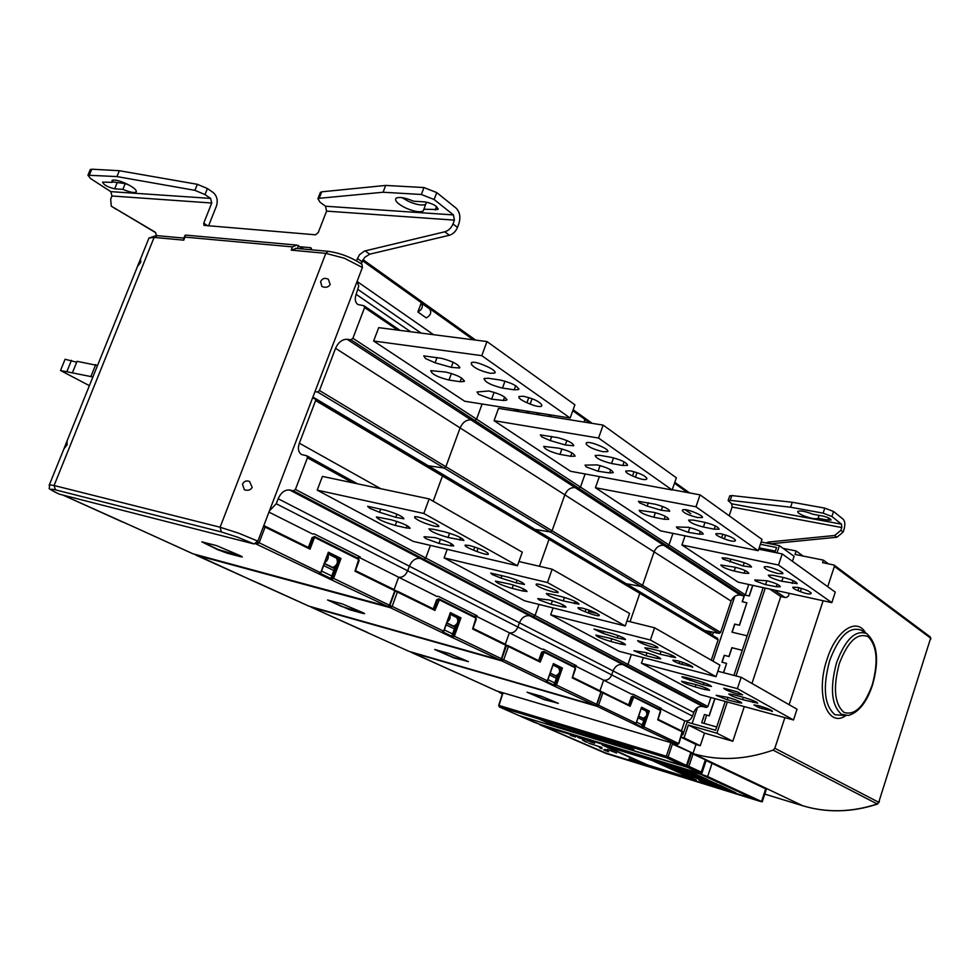<?xml version="1.0" encoding="UTF-8"?>
<svg xmlns="http://www.w3.org/2000/svg" width="980" height="980" viewBox="0 0 980 980"><rect width="100%" height="100%" fill="white"/><g stroke="black" fill="none" stroke-linecap="round" stroke-linejoin="round"><path stroke-width="1.47" d="M784.87 717.63L774.837 748.267L773.098 750.129C745.18 759.917 718.561 761.092 693.228 753.645L690.851 752.934M502.336 694.085L500.449 692.958M499.665 692.468L497.828 691.28M783.179 548.396L796.164 550.968L795.025 554.411L823.384 560.131L822.563 562.618L834.066 565.056L834.397 566.354L827.733 586.689M823.127 600.752L789.108 704.681M834.066 565.056L930.326 636.976L930.645 638.164L878.742 802.289L930.645 638.164L834.397 566.354M879.464 801.493L877.161 803.943L773.098 750.129M877.357 804.029L878.938 802.387M803.086 556.028L796.164 550.968M828.296 563.782L823.384 560.131M766.397 789.145L706.139 760.554M690.839 752.983L706.249 760.211L702.133 772.571M686.625 765.576L687.372 767.291L688.879 766.36L701.276 772.081L699.781 773L687.372 767.291L520.221 715.964M533.806 722.125L520.429 716.245L540.188 724.441L698.005 772.853L702.109 772.632C701.864 773.833 700.516 773.918 698.079 772.865L698.005 772.853M704.02 723.387L706.654 715.13M770.292 543.839L836.908 537.236L843.131 532.067L844.025 529.31C845.311 524.631 845.017 521.262 843.131 519.18L833.551 511.474L824.78 508.118L792.257 502.262L731.84 495.574L729.683 496.002M729.157 515.774L732.109 507.064L731.717 503.818L841.502 524.165L831.885 516.509L823.127 513.153L790.603 507.224L792.257 502.262M731.717 503.818L728.14 500.584L730.21 500.351L790.603 507.224M836.908 537.236L834.666 535.484L840.901 530.303L841.795 527.546L841.502 524.165M834.666 535.484L768.626 542.038L765.919 542.957M703.677 717.189L702.93 719.418M827.855 520.098L831.089 520.013C830.697 518.628 827.916 517.305 822.735 516.043L812.971 514.255C805.303 511.278 800.231 510.335 797.769 511.425C797.34 512.393 799.067 513.74 802.951 515.492C810.583 518.469 815.642 519.4 818.129 518.31L827.855 520.098L828.578 517.905M819.096 515.382L818.129 518.298L819.096 515.382M460.11 674.301L496.468 690.863L677.119 744.506L676.739 745.535L673.407 744.543L673.762 743.514M710.561 634.219L711.358 631.855M673.407 744.543L693.044 753.302L695.996 744.482L700.271 745.731L704.498 733.101L732.807 741.26L744.298 706.605M498.906 705.551L502.765 693.632M502.997 693.583L499.629 692.591L499.861 691.88M499.629 692.591L502.422 693.852M761.129 542.001L779.394 545.652L794.106 556.322L792.452 561.307M789.023 593.292C789.01 596.073 787.675 597.469 785.029 597.482L780.778 596.538L751.966 683.452M744.469 595.387L742.338 601.732L744.457 595.387M739.373 625.179L734.829 624.15L732.146 632.21L734.694 624.064L739.373 625.179L746.858 602.761L742.191 601.708L744.261 595.522M724.245 655.289L722.089 662.223L724.379 655.363L729.047 656.539L731.974 647.768L742.277 650.316L731.84 647.682L728.912 656.465L724.245 655.289L721.929 662.186L726.596 663.374L723.485 672.684M702.966 719.345L703.664 717.274M676.739 745.535L693.044 753.302M779.394 545.652L776.981 552.879M765.258 588.098L735.992 675.931M727.319 701.986L716.907 733.224L688.364 725.041L684.064 737.854L681.088 736.985M712.386 635.297L713.403 632.272M725.249 701.423L715.62 730.272L687.127 722.125L682.827 734.927L681.872 734.645M733.922 675.392L763.175 587.633M774.898 552.451L776.552 547.514L760.37 544.268M769.729 589.066L780.778 596.538M716.907 733.224L732.807 741.26M688.364 725.041L704.498 733.101M684.064 737.854L700.271 745.731M681.014 737.205L695.996 744.482M692.113 723.558L697.503 707.511M713.048 661.206L734.853 596.244M759.182 547.832L775.352 551.103M745.045 595.019L749.149 595.938L752.689 585.342M747.115 635.812L731.986 632.173L734.694 624.064M716.723 726.989L701.668 722.713L704.424 714.481L709.079 715.78L714.824 698.581M739.508 625.265L746.858 602.761M744.971 595.056L749.149 595.938M749.284 596.024L752.836 585.379M704.424 714.481L709.214 715.853L714.971 698.63M723.632 672.721L726.596 663.374M633.582 749.516L551.213 724.441L539.172 719.087L622.276 744.371L633.95 749.676M551.997 722.995L551.213 724.441M539.343 719.136L622.276 744.371M672.954 533.377L668.973 544.966L667.343 546.068L668.973 544.966L672.954 533.377M350.963 339.803L347.091 339.276L470.988 419.869C466.247 419.673 462.621 422.356 460.098 427.917C462.621 422.356 466.247 419.673 470.988 419.869L575.113 487.611C570.532 487.293 567.101 489.694 564.823 494.839C567.101 489.694 570.532 487.293 575.113 487.611L663.84 545.333C659.442 544.929 656.196 547.11 654.101 551.887C656.196 547.11 659.442 544.929 663.84 545.333L667.343 546.068L578.751 488.297L580.466 487.097L578.751 488.297L474.749 420.506L476.574 419.158L474.749 420.506L350.963 339.803L352.898 338.284L364.585 307.561L363.923 305.723L357.872 304.511M335.552 348.329L319.455 390.505L445.863 466.737L444.099 468.06L445.863 466.737L552.071 530.78L550.405 531.981L552.071 530.78L642.574 585.354L640.994 586.444L642.574 585.354L654.101 551.887L335.552 348.329C338.345 342.265 342.192 339.252 347.091 339.276M312.914 397.035L428.26 465.757L444.099 468.06L428.26 465.757L535.068 529.408L550.405 531.981L535.068 529.408L626.196 583.7L640.994 586.444L626.196 583.7L704.841 630.569L719.1 633.399L720.606 632.406L731.117 601.108C733.04 596.649 736.127 594.652 740.353 595.105L743.734 595.865L745.278 594.86L748.757 584.484M639.377 591.81L639.817 593.341L639.426 591.846L548.825 537.922M711.272 660.189L718.095 639.867L639.817 593.341L630.042 621.712L639.817 593.341L549.021 539.355L548.641 537.775L549.021 539.355L442.458 475.998L442.103 474.32L442.458 475.998L315.609 400.587L315.303 398.787L442.103 474.32L315.487 398.946M681.467 730.835L684.812 720.9C688.291 721.476 690.851 719.871 692.492 716.086L693.742 712.386C695.69 707.854 698.777 705.918 702.991 706.568L706.347 707.499L707.891 706.531L627.947 664.44L631.353 654.493L627.947 664.44L626.306 665.506L293.486 490.858L295.421 489.4L307.438 457.795L306.826 455.798L301.656 454.561M293.486 490.858L289.676 490.012L420.249 558.429C415.545 557.914 411.918 560.511 409.358 566.183C411.918 560.511 415.545 557.914 420.249 558.429L529.715 615.783C525.182 615.207 521.752 617.535 519.424 622.766C521.752 617.535 525.182 615.207 529.715 615.783L622.827 664.575C618.454 663.938 615.207 666.057 613.076 670.92C615.207 666.057 618.454 663.938 622.827 664.575L626.306 665.506L627.947 664.44L535.043 615.538L533.316 616.714L535.043 615.538L425.786 558.024L423.96 559.323L425.786 558.024L295.421 489.4M278.149 498.734L276.238 503.757L407.668 570.801C405.512 575.542 402.511 577.673 398.64 577.22C402.511 577.673 405.512 575.542 407.668 570.801L517.905 627.041C515.958 631.402 513.116 633.337 509.367 632.823C513.116 633.337 515.958 631.402 517.905 627.041L611.716 674.889C609.928 678.932 607.233 680.696 603.619 680.145C607.233 680.696 609.928 678.932 611.716 674.889L613.076 670.92L278.149 498.734C281.003 492.536 284.849 489.62 289.676 490.012M659.81 707.634L659.601 708.246L661.378 708.418L633.19 694.257L631.389 694.085L603.619 680.145L599.956 690.778L603.619 680.145L574.464 665.506L574.697 664.844M684.812 720.9L659.601 708.246M641.214 708.577L645.722 710.806C647.792 714.126 646.947 716.613 643.174 718.267L638.654 716.074M706.347 707.499L626.306 665.506L622.827 664.575L702.991 706.568M707.891 706.531L710.917 697.527M643.37 657.641L641.459 663.215L737.389 688.634L741.174 677.278L717.85 671.227M741.174 677.278L797.034 709.214L793.518 719.982L700.357 694.649L641.459 663.215M718.095 639.867L717.446 638.348M743.734 595.865L667.343 546.068L663.84 545.333L740.353 595.105M745.278 594.86L580.466 487.097L585.109 473.965L580.466 487.097L476.574 419.158L482.111 404.017L476.574 419.158L352.898 338.284M685.057 535.84L681.933 544.978L778.5 565.031L782.199 553.933L758.728 549.18M782.199 553.933L835.266 592.116L831.824 602.651L738.136 582.157L681.933 544.978M831.824 602.651L778.5 565.031M744.151 573.202L748.793 573.374C748.046 571.487 743.575 569.454 735.367 567.273L720.851 564.982C721.598 566.869 726.045 568.89 734.192 571.058L744.151 573.202L745.057 570.495M773.22 575.321L783.645 577.538C791.975 579.719 796.495 581.777 797.206 583.676L781.82 581.275C773.551 579.082 769.067 577.048 768.357 575.138L773.22 575.321M811.073 593.476L811.146 593.415C810.436 591.565 806.001 589.568 797.818 587.412L792.869 587.204C792.538 587.927 794.229 589.066 797.928 590.634L800.366 591.626C805.438 593.537 808.843 594.272 810.583 593.843L811.207 593.084M764.143 567.2L764.13 567.212C764.829 569.184 769.41 571.279 777.863 573.508L782.848 573.668C783.216 572.896 781.452 571.683 777.544 570.017L775.009 568.964C769.692 566.967 766.213 566.244 764.572 566.783L764.143 567.2M776.332 586.726L780.313 586.763C779.578 584.925 775.168 582.929 767.071 580.785L754.735 579.927L755.507 580.981L765.576 584.668L776.332 586.726L777.177 584.202M743.134 565.987L751.501 567.089C750.999 565.288 746.723 563.267 738.663 561.013L726.352 558.11L722.089 557.853L722.946 559.041L743.134 565.987L744.249 562.692M793.518 719.982L737.389 688.634M705.098 689.577L709.618 690.288C708.663 688.952 704.093 687.054 695.886 684.591L681.553 681.235C682.509 682.57 687.054 684.457 695.2 686.907L705.098 689.577L705.661 687.923M733.493 694.673L743.869 697.454C752.187 699.941 756.817 701.852 757.724 703.187L742.546 699.647C734.277 697.172 729.683 695.261 728.765 693.938L733.493 694.673M772.326 711.345L772.387 711.321C771.493 710.022 766.948 708.148 758.765 705.698L753.951 704.939L759.255 707.817L772.412 711.113M723.742 688.217L723.718 688.217C724.649 689.602 729.328 691.549 737.781 694.085L742.632 694.82L737.058 691.758L723.742 688.217M737.879 702.501L741.725 703.04C740.807 701.754 736.298 699.892 728.189 697.454L716.147 695.31L727.221 699.793L737.879 702.501L738.393 700.97M703.248 684.738L711.48 686.527C710.782 685.289 706.396 683.428 698.311 680.916L686.049 677.462L681.896 676.751L682.864 677.633L703.248 684.738L703.922 682.729M640.981 709.263L639.034 714.959M557.779 703.113L541.475 696.29L527.044 692.198L544.206 699.634L557.779 703.113M644.828 717.654L641.239 727.589L596.967 706.274L411.147 652.337L460.282 674.375M602.663 692.113L630.128 706.274L602.847 692.885L598.584 705.233L636.094 723.24M641.398 708.05L648.184 711.407L649.323 711.076L643.933 726.927L643.015 726.596L648.184 711.407L641.324 708.246M647.057 711.088L646.69 712.166M657.911 719.283L660.483 710.5L633.692 697.086L630.128 706.274M642.341 724.943L636.571 722.174M641.312 707.903L641.545 707.229L649.323 711.076M558.355 703.395L544.145 699.316L527.436 692.235M584.852 418.105L584.276 422.098L585.183 419.563L584.484 417.958M575.113 487.611L578.751 488.297L575.113 487.611M552.071 530.78L564.823 494.839L552.071 530.78M539.466 566.293L549.021 539.355L539.466 566.293M538.976 604.427L535.043 615.538L538.976 604.427M529.715 615.783L533.316 616.714L529.715 615.783M517.905 627.041L519.424 622.766L517.905 627.041M574.464 665.506L576.313 665.653L543.594 649.213L541.732 649.066L509.367 632.823L505.3 644.252L509.367 632.823L475.276 615.697L475.533 614.987M553.038 665.053L558.527 667.76C560.621 671.276 559.69 673.946 555.734 675.771L550.221 673.089M692.492 716.086L611.716 674.889L613.076 670.92L693.742 712.386M553.088 607.943L550.687 614.766L650.389 640.026L654.579 627.776L626.967 620.952M654.579 627.776L719.896 665.114L716.025 676.69L619.103 651.284L550.687 614.766M720.606 632.406L642.574 585.354L654.101 551.887L731.117 601.108M599.356 476.586L595.423 487.734L695.971 506.795L700.063 494.851L672.231 489.731M700.063 494.851L761.999 539.404L758.214 550.711L660.606 530.866L595.423 487.734M758.214 550.711L695.971 506.795M664.158 519.265L668.691 519.314C667.919 517.048 663.007 514.733 653.954 512.381L639.156 510.31C639.94 512.577 644.828 514.88 653.807 517.22L664.158 519.265L665.212 516.227M693.375 520.098L704.253 522.23C713.452 524.594 718.414 526.922 719.136 529.212L714.224 529.176L703.407 527.032C694.281 524.68 689.344 522.352 688.622 520.062L693.375 520.098M735.404 540.519C734.559 538.29 729.683 536.023 720.778 533.733L715.902 533.671C715.461 534.553 717.385 535.913 721.684 537.763L724.342 538.853C729.769 540.911 733.322 541.634 734.988 541.021L735.49 540.237M682.313 510.458C683.452 512.895 688.511 515.247 697.503 517.526L702.391 517.538C702.893 516.582 700.859 515.125 696.302 513.153L693.509 511.989C687.997 509.894 684.395 509.171 682.692 509.821L682.313 510.458M699.365 534.198L703.223 534.112C702.464 531.92 697.625 529.666 688.707 527.35L676.396 526.946L677.376 528.318L688.242 532.312L699.365 534.198L700.333 531.393M661.267 510.274L669.708 511.242C669.217 509.086 664.489 506.77 655.534 504.296L638.446 501.282L639.536 502.814L647.192 506.109L661.267 510.274L662.59 506.464M597.359 613.615L588.613 611.459M716.025 676.69L650.389 640.026M621.112 644.154L625.497 644.754C624.468 643.174 619.434 641.03 610.381 638.348L595.803 635.101C596.845 636.682 601.855 638.813 610.834 641.496L621.112 644.154L621.749 642.292M649.495 648.405L660.287 651.186C669.487 653.905 674.583 656.061 675.563 657.654L660.055 654.223C650.928 651.516 645.869 649.373 644.877 647.78L649.495 648.405M692.689 667.111C691.598 665.555 686.6 663.448 677.695 660.814L672.966 660.153C672.648 660.679 674.681 661.819 679.067 663.57L692.738 666.951M637.6 640.687C638.997 642.427 644.191 644.607 653.182 647.253L657.911 647.878C658.278 647.314 656.135 646.102 651.48 644.227L637.6 640.687M657.017 658.401L660.74 658.83C659.736 657.298 654.787 655.204 645.857 652.558L633.901 650.732L646.016 655.742L657.017 658.401L657.605 656.673M617.204 637.894L625.485 639.597C624.75 638.127 619.887 636.008 610.908 633.239L594.003 629.099L603.068 633.374L617.204 637.894L618 635.567M552.818 665.665L550.576 672.06M467.607 661.243L449.342 653.562L434.704 649.52L454.034 657.972L467.607 661.243M557.596 674.987L553.651 685.829L501.981 660.949L311.297 607.233L409.113 651.418L595.056 705.355L553.651 685.829M508.228 645.698L539.539 661.083L540.188 662.125L508.399 646.518L503.683 659.81L547.355 680.794M553.235 664.477L561.173 668.409L562.41 668.054L556.469 685.069L555.476 684.702L561.173 668.409L553.161 664.697M560.009 668.078L559.568 669.365M572.443 677.266L575.248 667.846L544.157 652.276L540.188 662.125M554.815 682.95L547.918 679.655M553.124 664.354L553.382 663.595L562.41 668.054M468.452 661.672L453.961 657.629L435.059 649.556M470.988 419.869L474.749 420.506L470.988 419.869M445.863 466.737L460.098 427.917L445.863 466.737M442.066 474.296L548.641 537.775L442.286 474.467M433.197 501.233L442.458 475.998L433.197 501.233M430.404 545.395L425.786 558.024L430.404 545.395M420.249 558.429L423.96 559.323L420.249 558.429M407.668 570.801L409.358 566.183L407.668 570.801M475.276 615.697L477.187 615.82L438.758 596.502L436.81 596.391L398.64 577.22L394.095 589.593L398.64 577.22L358.215 556.934L358.509 556.162M450.004 614.191L456.766 617.523C458.848 621.234 457.807 624.125 453.642 626.159L446.856 622.864M447.223 549.339L444.112 557.877L547.465 582.537L552.157 569.233L518.947 561.54M552.157 569.233L629.552 613.468L625.24 625.975L524.557 600.813L444.112 557.877M516.913 411.306L513.532 409.015M498.538 408.366L494.055 420.665L598.547 438.048L603.129 425.112L498.538 408.366M603.129 425.112L676.359 477.787L672.145 489.988L570.556 471.282L494.055 420.665M519.278 411.686L515.909 409.395M672.145 489.988L598.547 438.048M570.727 456.276L575.064 456.178C574.255 453.409 568.804 450.739 558.71 448.179L543.729 446.39C544.549 449.159 549.964 451.817 559.972 454.377L570.727 456.276L571.928 452.882M599.711 455.32L611.055 457.293C621.32 459.877 626.832 462.572 627.567 465.39L622.827 465.5L611.545 463.503C601.352 460.931 595.889 458.248 595.142 455.443L599.711 455.32M646.849 478.534C645.416 475.753 639.977 473.193 630.544 470.878L625.84 470.964C625.24 472.066 627.47 473.732 632.541 475.937L635.457 477.162C641.043 479.306 644.717 480.029 646.482 479.33L646.861 478.485M586.077 443.732C587.89 446.77 593.549 449.44 603.068 451.731L607.759 451.596C608.445 450.396 606.081 448.595 600.654 446.206L597.58 444.908C591.92 442.727 588.184 441.992 586.383 442.74L586.444 442.678M609.548 472.911L613.211 472.703C612.427 470.02 607.073 467.423 597.139 464.9L585.023 465.12L586.273 466.909L598.07 471.257L609.548 472.911L610.65 469.788M565.288 444.969L573.741 445.79C573.263 443.132 567.984 440.437 557.926 437.68L540.36 434.887L541.769 436.921L550.258 440.596L565.288 444.969L566.869 440.547M625.24 625.975L547.465 582.537M522.818 590.989L527.007 591.479C525.868 589.556 520.258 587.106 510.176 584.141L495.451 581.079C496.603 582.99 502.177 585.428 512.173 588.368L522.818 590.989L523.565 588.907M550.76 594.039L561.993 596.771C572.259 599.772 577.931 602.235 578.996 604.182L563.243 600.912C553.063 597.923 547.428 595.473 546.35 593.537L550.76 594.039M599.307 615.256C597.58 613.247 591.994 610.883 582.561 608.163L578.016 607.625C577.575 608.274 579.94 609.646 585.121 611.74L588.11 612.904C593.782 615.024 597.433 615.967 599.049 615.722L599.319 615.22M536.097 584.68C538.228 586.922 544.059 589.384 553.565 592.104L558.086 592.606C558.6 591.908 556.089 590.426 550.527 588.159L547.379 586.922C541.621 584.766 537.922 583.811 536.268 584.068L536.33 584.043M562.495 606.828L566.011 607.159C564.921 605.297 559.409 602.921 549.474 600.005L537.775 598.609L539.208 599.944L551.177 604.293L562.495 606.828L563.169 604.917M516.129 582.867L524.41 584.484C523.614 582.671 518.163 580.221 508.081 577.147L490.723 573.08L492.352 574.599L501.025 578.09L516.129 582.867L517.097 580.16M449.808 614.705C450.739 617.608 449.869 620.022 447.186 621.957M363.017 612.684L342.339 603.937L327.59 600.005L349.615 609.732L362.563 613.321L364.597 613.652L363.017 612.684M455.81 625.118L451.4 637.061L390.322 607.686L195.682 555.023L308.957 606.179L499.739 659.883L451.4 637.061M397.255 591.161L434.226 609.315L434.936 610.454L397.402 592.043L392.135 606.412L443.646 631.169M450.224 613.578L459.608 618.209L460.968 617.841L454.353 636.192L453.274 635.8L459.608 618.209L450.139 613.811M458.407 617.89L457.856 619.446M472.813 628.29L475.913 618.123L439.371 599.834L434.936 610.454M452.625 633.938L444.308 629.944M450.053 613.456L450.359 612.598L460.968 617.841M364.229 613.296L341.31 606.351L327.896 600.029M362.367 260.656L361.191 263.743L364.597 257.446L369.68 254.188L449.33 235.274C453.005 234.159 455.712 231.55 457.464 227.446L458.873 223.661C460.808 217.156 459.853 211.95 456.031 208.079L436.749 192.582L423.973 187.548L385.704 185.428L321.697 191.823L320.154 192.987M433.589 334.695L357.075 281.456L358.741 286.099L356.157 294.343C354.613 298.863 355.103 302.195 357.627 304.339M319.455 390.505L317.581 392L314.96 391.706M312.51 398.113L315.303 398.787M301.362 454.402C298.3 452.135 297.626 448.399 299.341 443.193L315.609 400.587M276.238 503.757L269.451 510.837M358.215 556.934L360.199 557.008L314.409 533.99L312.4 533.929L268.961 512.111M328.006 553.957L336.422 558.11C338.455 562.055 337.279 565.178 332.918 567.494L324.466 563.39M352.751 482.809L307.438 457.795M322.42 476.415L317.214 490.147L423.813 513.459L429.154 498.918L322.42 476.415M429.154 498.918L522.291 552.169L517.44 565.766L413.18 541.364L317.214 490.147M357.406 483.789L306.826 455.798M397.647 330.076L364.585 307.561M378.697 327.651L373.637 341.003L481.793 355.666L486.974 341.555L378.697 327.651M486.974 341.555L574.893 404.801L570.164 418.031L464.679 401.237L373.637 341.003M400.085 330.395L363.923 305.723M429.742 309.043L421.229 302.979L417.86 311.971L426.276 317.912C430.6 315.413 431.751 312.449 429.742 309.043L421.339 303.053C423.348 306.483 422.184 309.447 417.86 311.971M570.164 418.031L481.793 355.666M460.135 381.722L464.165 381.49C463.32 378.035 457.195 374.899 445.802 372.057L430.771 370.648C431.641 374.091 437.717 377.227 448.999 380.044L460.135 381.722L461.519 377.949M488.31 378.268L500.082 379.995C511.719 382.849 517.905 386.034 518.641 389.55L514.194 389.82L502.471 388.068C490.943 385.226 484.806 382.041 484.047 378.537L488.31 378.268M541.805 405.01C539.576 401.494 533.438 398.578 523.43 396.251L519.008 396.508C518.175 397.917 520.809 399.975 526.922 402.707L530.168 404.066C535.876 406.296 539.674 407.019 541.536 406.235L541.805 405.01M471.27 364.107C474.002 367.978 480.421 371.04 490.502 373.319L494.876 373.025C495.831 371.481 493.014 369.227 486.411 366.238L482.969 364.781C477.187 362.502 473.34 361.767 471.429 362.588L471.27 364.107L471.919 362.355M503.377 400.465L506.734 400.134C505.925 396.802 499.923 393.752 488.738 390.971L477.04 392L478.693 394.401L491.605 399.166L503.377 400.465L504.627 397.035M451.229 367.353L459.571 368.015C459.118 364.683 453.152 361.461 441.674 358.362L423.728 355.875L425.602 358.607L435.096 362.784L451.229 367.353L453.127 362.22M517.44 565.766L423.813 513.459M406.235 527.926L410.106 528.281C408.832 525.905 402.498 523.051 391.118 519.743L376.381 516.926C377.68 519.302 383.964 522.132 395.259 525.427L406.235 527.926L407.092 525.623M433.062 529.212L444.687 531.834C456.313 535.178 462.719 538.069 463.895 540.482L448.032 537.457C436.504 534.125 430.159 531.258 428.958 528.845L433.062 529.212M488.31 553.602C485.688 551.005 479.379 548.31 469.383 545.505L465.132 545.113C464.508 545.934 467.325 547.636 473.585 550.197L476.905 551.507C482.724 553.7 486.497 554.655 488.199 554.374L488.31 553.602M414.712 517.71C417.872 520.613 424.475 523.442 434.544 526.223L438.734 526.579C439.457 525.684 436.431 523.835 429.657 521.029L426.141 519.633C420.249 517.403 416.427 516.436 414.675 516.73L414.712 517.71L415.116 516.632M450.518 545.75L453.716 545.946C452.503 543.655 446.304 540.887 435.12 537.64L424.732 536.758L423.936 536.844L425.847 538.633L438.954 543.398L450.518 545.75L451.29 543.643M395.749 517.33L403.907 518.812C403.025 516.558 396.827 513.679 385.324 510.188L367.623 506.28L369.803 508.326L379.53 512.271L395.749 517.33L396.912 514.182M327.847 554.362C328.949 557.669 327.908 560.425 324.748 562.655M89.401 385.642L60.503 370.514L92.892 376.969M76.685 362.22L65.084 359.256L60.503 370.514M97.522 365.503L77.053 361.314L72.447 372.657M95.734 364.536L91.103 376.014M66.861 371.653L71.454 360.346M240.247 555.672L216.543 545.615L201.843 541.854L217.842 549.755L227.274 553.21L240.443 556.689L242.305 556.946L240.247 555.672M335.491 566.024L330.493 579.401L255.609 543.765M264.98 526.15L309.276 547.918L310.06 549.168L265.102 527.093L259.124 542.749L320.607 572.761M328.251 553.296L339.509 558.857L341.003 558.465L333.568 578.384L332.379 577.943L339.509 558.857L328.153 553.553M338.284 558.551L337.537 560.536M355.201 570.495L358.656 559.433L315.107 537.653L314.2 538.192L310.06 549.168M136.49 528.098L192.962 553.786L387.676 606.424L330.493 579.401M331.767 575.958L321.587 571.071M319.321 573.68L320.84 572.296L328.374 552.218L341.003 558.465M63.002 495.096L136.71 528.208M241.962 556.567L218.185 549.498L202.101 541.879M156.653 235.58L155.134 232.125L111.267 206.143L110.679 199.124L111.965 195.988L110.789 191.627L90.613 178.581L87.931 175.224L116.939 176.584L194.898 190.341L197.323 184.301L207.417 188.54L213.028 192.399C217.033 195.853 218.16 200.447 216.396 206.18L208.556 225.878M111.377 206.217L155.771 232.726M197.323 184.301L119.34 170.716L91.789 169.197L90.099 169.969M129.421 185.257L125.22 183.603L112.382 181.888M194.898 190.341L205.004 194.579L210.614 198.413L211.754 203.019L203.73 223.134L203.963 225.363L315.499 234.808L318.267 232.542L326.573 211.117L325.507 206.229L453.458 214.926L434.128 199.516L421.351 194.481L383.094 192.239L385.704 185.428M423.74 209.255L437.876 209.512C437.558 206.217 433.246 203.681 424.952 201.905L413.438 201.182C404.899 197.556 399.068 196.6 395.957 198.303C394.511 200.802 397.831 204.061 405.892 208.079C414.393 211.68 420.2 212.623 423.311 210.908L426.312 202.468L428.677 202.615M425.602 204.355C422.221 205.8 416.5 204.808 408.452 201.353L401.971 197.617M325.507 206.229L319.97 202.162L317.924 198.72L319.186 198.303L383.094 192.239M449.33 235.274L444.846 231.782C448.522 230.655 451.241 228.034 453.005 223.918L454.414 220.132L453.458 214.926M444.846 231.782L364.425 251.064L359.44 254.788L356.426 260.827M311.542 249.802L310.501 247.683L300.407 246.776M112.186 182.378L102.631 182.096C103.574 184.84 107.592 187.082 114.672 188.821L122.868 189.361C129.593 192.166 133.99 193.072 136.073 192.068C137.029 190.059 133.427 187.107 125.269 183.199C118.531 180.369 114.109 179.463 112.026 180.455L112.186 182.378L113.129 180.075M116.939 176.584L119.34 170.716M122.868 189.361L125.22 183.603M58.923 493.981L59.315 494.153C49.919 489.767 48.62 488.334 55.431 489.853L54.084 485.504L220.096 527.228L325.826 253.355L291.232 250.133L292.493 246.887L184.987 237.099L183.762 240.161L154.117 237.417L54.084 485.504L49.38 484.769L49.502 488.322C47.861 488.138 51.046 490.061 59.082 494.067M254.065 543.974L257.875 541.119L238.802 533.23L220.096 527.228L221.358 531.956L237.54 537.163L254.065 543.974L59.315 494.153M362.404 267.516L344.409 258.23L325.826 253.355L328.055 251.321C339.987 252.926 351.281 257.25 361.963 264.282L362.404 267.516L257.875 541.119M67.057 444.871L63.896 448.901L67.069 440.951L67.057 444.871M140.74 262.248L137.384 266.609L140.532 258.965L140.74 262.248M183.799 238.336L183.762 240.161M185.894 235.127L184.84 235.739L184.987 237.099M303.751 249.092L296.781 245.086L292.493 246.887M296.597 248.43L291.232 250.133M330.187 284.433C328.471 287.324 325.703 287.998 321.881 286.466L320.607 281.689C322.236 278.381 324.796 277.561 328.288 279.227L330.187 284.433M252.154 487.354C250.709 490.098 248.112 490.907 244.351 489.767L242.513 484.267C243.959 481.18 246.311 480.261 249.582 481.474L252.154 487.354M707.07 779.627L687.568 770.929L676.739 767.659L694.097 775.621L707.156 779.382L690.153 771.603L676.812 767.438M706.115 779.418L689.553 771.677L677.339 767.879L694.612 775.78L706.151 779.284M758.055 800.244L605.26 752.812L543.337 726.156L605.187 753.032L756.817 800.133L699.757 773.894L543.337 726.156M575.456 737.021L570.887 735.417M570.936 735.27L572.149 735.931L570.409 735.355M583.933 739.508L577.967 737.438M590.658 741.872L593.17 742.534M590.634 741.958L592.41 742.166M588.306 740.905L592.337 742.35L590.389 741.321M586.53 740.084L588.723 740.635M588.698 740.721L585.097 739.471M616.481 753.069L614.779 752.37M614.521 752.223L611.826 750.839M609.34 750.153L611.312 750.545M611.251 750.741L607.343 749.357M607.71 751.378L605.064 750.509L608.543 751.721L606.816 750.778M606.767 750.913L603.705 749.92M602.075 748.683L600.324 748.328L599.638 747.434L602.075 748.683L600.005 747.274M607.906 750.411L604.758 749.394M598.682 746.699L601.928 747.495L598.682 746.638M601.598 747.348L588.711 743.183M587.449 742.375L584.423 741.076M584.484 740.905L582.684 740.365M689.332 775.707L710.341 783.351L704.204 780.325L688.952 775.596L679.581 771.566L701.386 779.039L692.027 775.009L679.41 771.187M735.894 792.832L719.663 785.115L706.458 781.207L719.59 785.348L734.988 792.624L722.885 788.741L706.458 781.207M629.074 758.826L639.352 762.808L629.074 758.826M696.351 780.154L653.035 760.456L602.296 745.057L652.962 760.701L695.812 780.252L646.825 764.951L602.296 745.057M705.796 783.179L720.423 787.724L711.358 783.816L698.863 779.994L705.796 783.179L699.206 780.056M696.903 776.613L716.196 783.755L707.327 779.725M676.764 770.011L691.598 774.58L670.283 766.85L676.764 770.011L669.769 766.703M666.731 765.466L681.639 770.047L671.974 765.87L659.27 762.024L666.731 765.466L659.601 762.085M762.256 801.836L707.646 776.564L699.169 773.477L539.662 724.698L606.24 753.547L759.157 801.064L762.256 801.836L766.556 788.667M584.043 739.533L580.135 737.879M583.957 739.765L580.05 738.111M593.121 742.681L594.603 743.33M591.308 742.203L592.839 742.705L591.308 742.203M589.593 741.37L592.337 742.35M588.294 740.929L589.556 741.48M590.352 741.444L586.518 740.133M586.297 739.839L588.172 740.549L586.297 739.839M613.848 751.942L611.52 751.17L613.848 751.942M609.291 750.264L611.777 750.974M609.964 750.484L611.471 750.999L609.964 750.484M608.543 749.725L610.516 750.472L608.47 749.835M608.543 751.721L607.686 751.452M597.947 746.368L601.108 747.397L597.947 746.368M584.619 741.444L587.449 742.387L584.705 741.407M693.889 775.976L679.924 771.615L688.658 775.462L700.945 779.223L693.889 775.976M699.61 778.586L681.357 772.02M719.063 785.188L707.205 781.513L723.399 788.9L735.306 792.636L719.063 785.188M733.983 792.012L723.473 788.667L708.467 781.82M651.614 760.26L603.46 745.462L648.086 765.368L695.335 780.019L651.614 760.26M605.297 746.025L647.854 765.025L693.632 779.235M720.337 787.675L705.833 783.069M710.904 783.388L690.239 775.989M716.784 783.792L697.797 776.895M691.537 774.555L676.8 769.888M681.59 770.023L666.78 765.343M705.38 778.929L694.698 775.535L678.773 768.271M803 805.817L802.694 805.719C814.294 809.272 826.397 810.938 839.015 810.717C851.779 810.448 864.495 808.194 877.161 803.943L878.742 802.289L774.837 748.267M865.622 632.958C856.814 616.885 836.05 630.336 827.034 659.332L827.022 659.369C815.066 693.95 827.426 728.679 845.826 715.645M930.927 638.874L930.277 636.951M802.792 805.768L764.78 794.094L802.694 805.719L693.228 753.645M693.093 753.767L688.879 766.36L687.164 765.735L691.378 753.155M701.276 772.081L705.416 759.635L701.276 772.081M698.103 772.877L540.286 724.477M540.188 724.441L533.733 722.101M872.482 685.13C866.786 702.256 858.774 712.362 848.447 715.437L841.502 714.285C831.371 705.355 829.742 688.095 836.626 662.492C845.446 639.266 855.418 629.626 866.565 633.558L861.224 630.201C849.476 626.049 838.978 636.118 829.729 660.422L829.717 660.447C822.49 687.286 824.229 705.367 834.936 714.714L845.973 715.633M872.261 684.898L872.261 684.873C864.115 706.702 854.646 715.841 843.866 712.338C834.446 703.812 832.939 687.556 839.309 663.583L839.321 663.546C847.982 641.153 857.61 632.223 868.219 636.755C877.112 645.881 878.46 661.917 872.261 684.873M872.494 685.094C879.428 660.471 877.455 643.297 866.565 633.558L867.349 634.048M731.84 495.574L730.21 500.351M823.127 513.153L824.78 508.118M833.551 511.474L831.885 516.509M840.901 530.303L843.131 532.067M768.626 542.038L770.978 543.729M841.795 527.546L732.109 507.064M672.709 743.195L668.103 756.879L686.453 765.454M670.908 742.668L666.339 756.242L668.103 756.879L666.572 757.834L666.339 756.242L499.151 705.478L499.445 706.972L519.057 715.608L684.971 766.299L686.478 765.38L690.753 752.615M710.292 631.647L709.618 633.656M707.989 632.676L708.454 631.279M666.572 757.834L499.347 706.935L519.167 715.645L684.995 766.311L666.572 757.834M685.13 766.336L686.649 765.49L690.949 752.677M785.029 597.482L774.004 590.009M550.013 722.383L624.089 745.204M643.823 720.594L638.066 717.813M638.58 716.294L644.338 719.1M719.1 633.399L317.581 392M687.495 492.536L674.473 483.25M735.466 567.298L734.192 571.058M783.106 577.416L781.82 581.275M792.195 583.492L793.151 580.626M798.908 587.657L797.928 590.634M810.962 592.692L810.583 593.843M800.366 591.626L801.444 588.355M766.887 580.748L765.576 584.668M730.872 559.176L729.916 562.005M695.984 684.616L695.2 686.907M743.318 697.307L742.546 699.647M752.861 702.427L753.436 700.676M759.855 706.004L759.255 707.817M772.13 710.831L771.897 711.529M761.73 708.773L762.391 706.776M728.018 697.405L727.221 699.793M690.557 678.736L689.981 680.451M677.315 744.543L641.239 727.589M635.604 724.036L641.667 726.927L643.015 726.596M634.611 724.208L636.106 723.191L641.545 707.229M596.857 704.583L598.584 705.233L596.967 706.274L596.563 705M601.206 691.77L602.847 692.885L601.12 692.235M633.105 697.576L631.61 697.074L628.903 705M629.43 705.257L632.173 697.233L633.239 696.217L633.692 697.086M633.19 696.217L631.304 697.025L628.731 704.914M642.231 727.087L642.353 727.92L643.933 726.927L678.662 743.551L682.288 731.239L658.009 719.32L682.717 732.121L657.727 719.822M682.509 732.109L678.834 743.661M677.119 744.506L678.626 743.649M410.767 651.896L451.07 670.357M450.812 670.247L460.171 674.338M660.483 710.5L633.521 696.339M556.444 678.295L549.56 674.963M550.135 673.333L557.008 676.678M590.021 423.005L572.773 410.718M655.375 512.699L653.807 517.22M704.988 522.377L703.407 527.032M714.224 529.176L715.327 525.929M722.885 534.223L721.684 537.763M735.38 539.894L735 540.997L735.367 539.882M724.342 538.853L725.641 535.019M689.846 527.595L688.242 532.312M648.368 502.703L647.192 506.109M611.79 638.727L610.834 641.496M661.022 651.382L660.055 654.223M670.798 657.004L671.471 655.02M679.789 661.402L679.067 663.57M692.591 666.706L692.358 667.38L692.578 666.706M681.774 664.624L682.558 662.272M646.996 652.864L646.016 655.742M603.778 631.292L603.068 633.374M546.865 681.651L554.068 685.081L555.476 684.702M545.848 681.847L547.391 680.72L553.382 663.595M501.687 659.062L503.683 659.81L501.981 660.949L501.527 659.332M506.513 645.44L508.167 645.661L508.399 646.518L506.415 645.783M543.484 652.778L541.891 652.251L538.89 660.765M539.441 661.035L542.467 652.411L543.667 651.345L544.157 652.276M543.606 651.345L541.597 652.202L538.767 660.704M600.899 692.088L600.703 691.145L572.565 677.327L600.703 691.145L601.169 692.088M554.643 685.253L554.815 686.159L556.469 685.069L596.673 704.314L600.936 691.954L572.234 677.854M595.362 705.392L596.624 704.436M575.248 667.846L575.015 667.025L543.986 651.48M454.438 628.903L446.133 624.885M446.77 623.133L455.063 627.163M526.15 411.024L529.519 413.327M539.625 414.944L536.268 412.629M561.92 448.913L559.972 454.377M613.541 457.832L611.545 463.503M622.827 465.5L624.113 461.837M634.023 471.686L632.541 475.937M646.886 478.314L646.58 479.171M635.457 477.162L637.037 472.63M600.079 465.561L598.07 471.257M551.752 436.418L550.258 440.596M513.373 585.036L512.173 588.368M564.468 597.433L563.243 600.912M574.415 603.655L575.199 601.414M586.04 609.131L585.121 611.74M588.11 612.904L589.078 610.136M552.402 600.813L551.177 604.293M501.944 575.529L501.025 578.09M443.156 632.1L451.792 636.228L453.274 635.8M442.115 632.333L443.683 631.083L450.359 612.598M392.135 606.412L390.322 607.686L389.856 605.579L392.135 606.412M395.087 591.197L395.957 590.671L397.402 592.043L395.136 591.21L389.795 605.567M438.599 600.36L436.896 599.809L433.552 608.997M434.116 609.266L437.497 599.956L438.844 598.841L439.371 599.834M438.758 598.829L436.615 599.76L433.491 608.96M452.393 636.4L452.601 637.392L454.353 636.192L501.454 658.732L505.937 644.571L472.985 628.376L505.937 644.571L506.464 645.612L472.581 628.939M500.302 659.883L501.736 658.94L506.464 645.649M395.099 591.197L395.957 590.671M248.675 578.96L260.79 584.264M475.937 617.559L476.121 618.38M475.913 618.123L475.692 617.253L439.224 598.988M333.812 570.507L323.645 565.582M324.356 563.672L334.523 568.608M299.341 443.193L380.767 488.714M356.157 294.343L410.657 331.755M421.106 333.09L357.994 289.504M473.352 339.803L362.416 260.68M451.449 373.429L448.999 380.044M504.994 381.122L502.471 388.068M514.194 389.82L515.688 385.728M528.784 397.537L526.922 402.707M530.168 404.066L532.103 398.688M494.116 392.27L491.605 399.166M437.043 357.516L435.096 362.784M396.753 521.372L395.259 525.427M449.587 533.193L448.032 537.457M459.62 540.102L460.527 537.579M474.737 547.024L473.585 550.197M476.905 551.507L478.105 548.212M440.498 539.184L438.954 543.398M380.73 509.049L379.53 512.271M122.574 521.997L123.749 522.352M320.313 573.423L330.836 578.457L332.379 577.943M257.409 542.075L259.124 542.749L257.226 544.182L256.503 543.165M309.276 547.918L264.918 526.113L263.779 525.66L265.102 527.093L263.485 526.432M314.2 538.192L312.375 537.591L308.602 547.587M309.178 547.857L312.988 537.751L314.507 536.562L315.107 537.653M314.396 536.55L312.326 537.726M331.448 578.616L331.718 579.719L333.568 578.384L389.869 605.42L395.148 591.026L394.56 589.825L355.422 570.605L394.56 589.825L395.161 590.989M389.869 605.42L387.676 606.424L389.489 605.15L394.781 590.744L354.944 571.193M320.84 572.296L328.374 552.218M358.631 558.698L358.974 560.107M358.656 559.433L358.447 558.502L314.984 536.746M111.401 206.229L116.081 209.218M207.417 188.54L205.004 194.579M203.73 223.134L207.748 225.817M321.697 191.823L319.186 198.303M421.351 194.481L423.973 187.548M436.749 192.582L434.128 199.516M453.005 223.918L457.464 227.446M365.087 250.868L369.68 254.188M361.963 261.709L357.345 258.426M211.754 203.019L111.965 195.988M454.414 220.132L326.573 211.117M110.789 191.627L210.614 198.413M91.789 169.197L89.413 174.967M117.012 183.089L114.672 188.821M435.23 210.014L436.541 206.535M311.456 248.344L310.501 247.683M49.147 485.321L63.921 448.913M157.106 235.653L154.117 237.417L148.972 238.042L148.384 239.512M298.569 245.49L297.393 248.504M295.519 248.332L328.827 251.382M221.358 531.956L55.431 489.853M761.57 801.395L765.846 788.337M712.215 762.832L707.646 776.564M632.761 760.676L632.982 760.051M877.615 804.053C851.853 812.445 826.948 813.02 802.902 805.793M728.14 500.584L729.757 495.807M499.347 706.935L498.685 705.404L502.532 693.485M622.239 744.371L633.729 749.59M548.641 537.775L717.691 638.458M684.91 509.588L690.802 513.692M674.779 482.332L689.602 492.928M633.521 723.889L636.204 723.252L641.508 707.719M601.181 691.66L629.528 705.306M628.621 704.865L631.304 697.025L632.676 696.057L660.238 709.728L660.704 711.382M458.824 673.726L496.505 690.888M496.554 690.9L677.155 744.518M677.205 744.531L678.834 743.673M657.96 719.492L660.704 711.394M573.129 409.726L592.214 423.36M544.709 681.529L545.75 681.835M545.787 681.835L547.514 680.818L553.345 664.17M506.501 645.244L539.539 661.083M538.633 660.63L541.597 652.202L543.924 651.443L575.015 667.025L575.529 668.826L572.516 677.474M601.157 692.113L596.906 704.448M366.569 632.21L409.162 651.431M409.224 651.455L595.105 705.38M595.166 705.392L596.894 704.473M311.211 607.208L367.512 632.467M548.347 414.552L551.679 416.88M646.874 478.203L646.482 479.33M599.295 615.036L599.049 615.722M440.914 632.027L441.955 632.308M442.005 632.321L443.842 631.206M395.21 590.744L434.226 609.315M433.307 608.874L436.615 599.76L439.15 598.952L475.692 617.253L476.268 619.213L472.936 628.511M259.382 583.627L309.031 606.204M309.104 606.228L499.8 659.908M499.886 659.932L501.736 658.94M443.854 631.194L450.322 613.296M194.849 554.312L248.908 579.058M362.98 259.639L475.643 340.097M464.422 380.791L464.165 381.49M518.91 388.815L518.641 389.55M495.17 372.229L494.876 373.025M506.979 399.473L506.734 400.134M459.853 367.255L459.571 368.015M318.01 573.398L319.027 573.668M319.113 573.692L321.06 572.455L328.337 553.051M308.382 547.477L312.118 537.567L314.911 536.697L358.447 558.502L359.109 560.67L355.385 570.703M135.142 527.497L192.839 553.749M193.17 553.859L387.749 606.449M62.953 495.084L122.647 522.046M123.774 522.365L136.575 528.147M87.931 175.224L90.307 169.454M136.404 191.259L136.073 192.068M317.924 198.72L320.435 192.264M438.158 208.752L437.876 209.512M423.801 209.61L423.311 210.908M183.897 238.103L156.31 235.58L148.972 238.042L140.532 258.965M137.433 266.634L67.069 440.951M184.84 235.739L183.615 238.802M296.781 245.086L185.343 235.078"/></g></svg>
